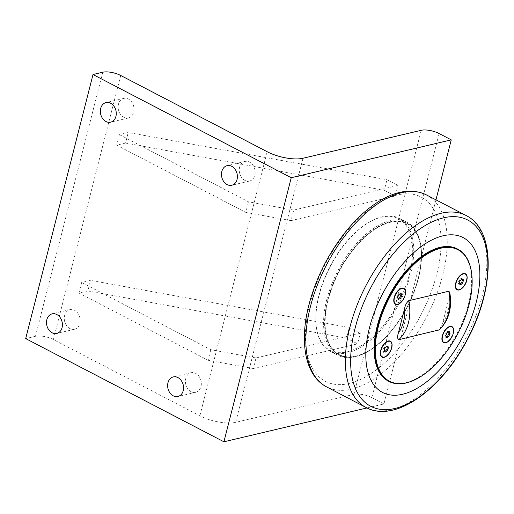<?xml version="1.0" encoding="UTF-8"?>
<svg xmlns="http://www.w3.org/2000/svg" width="514" height="514" viewBox="0 0 514 514"><rect width="100%" height="100%" fill="white"/><g stroke="black" fill="none" stroke-linecap="round" stroke-linejoin="round"><path stroke-width="0.39" stroke-dasharray="2.57 1.93" d="M446.409 337.666L445.42 337.152L446.152 336.843M445.754 335.565L444.764 335.051L445.42 337.152M447.244 332.558L446.255 332.044L444.764 335.051M448.651 331.96L448.394 331.132L446.255 332.044M449.384 331.646L448.394 331.132M451.761 326.84A8.732 4.549 -62.5 0 1 452.898 333.226A8.732 4.549 -62.5 0 1 446.319 342.151A8.732 4.549 -62.5 0 1 443.704 342.311M441.931 339.471A8.732 4.549 -62.5 0 1 441.911 339.336A8.732 4.549 -62.5 0 1 448.292 327.071A8.732 4.549 -62.5 0 1 448.414 327.007M460.602 284.884L459.754 284.242M459.195 283.812L458.205 283.298L459.612 284.37M459.953 280.766L458.963 280.252L458.205 283.298M461.97 278.929L461.129 278.28L458.963 280.252M462.118 278.8L461.129 278.28M465.221 274.02A8.732 4.549 -62.5 0 1 466.365 280.406A8.732 4.549 -62.5 0 1 462.002 287.853A8.732 4.549 -62.5 0 1 457.171 289.491M455.391 286.651A8.732 4.549 -62.5 0 1 455.372 286.516A8.732 4.549 -62.5 0 1 460.056 275.491A8.732 4.549 -62.5 0 1 461.758 274.258A8.732 4.549 -62.5 0 1 461.88 274.193M388.391 346.931L385.757 345.774L383.675 348.074L383.232 351.011L384.241 351.403M386.753 346.295L385.757 345.774M384.665 348.588L383.675 348.074M384.221 351.525L383.232 351.011M390.171 341.405A8.732 4.549 -62.5 0 1 391.308 347.792A8.732 4.549 -62.5 0 1 382.185 356.902A8.732 4.549 -62.5 0 1 382.114 356.877M380.334 354.037A8.732 4.549 -62.5 0 1 380.321 353.902A8.732 4.549 -62.5 0 1 386.701 341.643A8.732 4.549 -62.5 0 1 386.824 341.579M390.351 222.279A73.753 38.441 117.5 0 0 332.802 285.598A73.753 38.441 117.5 0 0 339.227 354.641A73.753 38.441 117.5 0 0 407.384 306.974A73.753 38.441 117.5 0 0 407.345 223.802A73.753 38.441 117.5 0 0 390.351 222.279M457.267 248.885A74.556 38.858 -62.5 0 1 457.312 332.963A74.556 38.858 -62.5 0 1 388.417 381.15M327.726 299.829A74.189 38.672 -62.5 0 1 378.702 226.391A74.189 38.672 -62.5 0 1 421.146 247.902A74.189 38.672 -62.5 0 1 366.887 352.122A74.189 38.672 -62.5 0 1 327.726 299.829M356.003 356.048A73.753 38.441 -62.5 0 1 339.009 354.525A73.753 38.441 -62.5 0 1 332.577 285.482A73.753 38.441 -62.5 0 1 390.132 222.164A73.753 38.441 -62.5 0 1 407.127 223.686A73.753 38.441 -62.5 0 1 413.552 292.729A73.753 38.441 -62.5 0 1 356.003 356.048M326.731 299.649A74.922 39.051 117.5 0 0 337.923 355.27A74.922 39.051 117.5 0 0 366.276 352.45A74.922 39.051 117.5 0 0 418.3 277.99A74.922 39.051 117.5 0 0 421.062 247.215A74.922 39.051 117.5 0 0 407.114 222.363A74.922 39.051 117.5 0 0 326.731 299.649M319.027 295.634A74.922 39.051 -62.5 0 1 371.05 221.174A74.922 39.051 -62.5 0 1 399.404 218.354A74.922 39.051 -62.5 0 1 410.59 273.975A74.922 39.051 -62.5 0 1 330.213 351.261A74.922 39.051 -62.5 0 1 316.258 326.416A74.922 39.051 -62.5 0 1 319.027 295.634M318.918 295.242A74.189 38.672 -62.5 0 1 370.433 221.502A74.189 38.672 -62.5 0 1 412.691 253.177A74.189 38.672 -62.5 0 1 366.36 342.176A74.189 38.672 -62.5 0 1 316.181 325.722A74.189 38.672 -62.5 0 1 318.918 295.242M366.97 407.955L383.939 403.94L371.828 397.637A13.094 4.587 14.3 0 0 353.915 394.366L235.675 422.335A26.188 9.168 -165.7 0 1 199.856 415.8L53.392 339.555A13.094 4.587 14.3 0 0 35.479 336.284L25.7 338.597M435.988 199.74L383.939 403.94M256.03 357.962L210.811 349.713L81.662 282.482L90.548 280.381L349.276 327.572L360.288 333.303L256.03 357.962L253.338 368.525L208.119 360.282L210.811 349.713M81.662 282.482L78.97 293.044L87.855 290.943L90.548 280.381M87.855 290.943L346.584 338.135L349.276 327.572M346.584 338.135L357.596 343.866L360.288 333.303M253.338 368.525L357.596 343.866M78.97 293.044L208.119 360.282M293.725 210.078L248.506 201.835L119.357 134.597L128.243 132.496L386.971 179.688L397.984 185.419L293.725 210.078L291.033 220.641L245.814 212.398L248.506 201.835M119.357 134.597L116.659 145.16L125.551 143.059L128.243 132.496M125.551 143.059L384.279 190.251L386.971 179.688M384.279 190.251L395.292 195.982L397.984 185.419M291.033 220.641L395.292 195.982M116.659 145.16L245.814 212.398M244.895 180.388A10.062 7.832 -103.3 0 0 249.534 181.044A10.062 7.832 -103.3 0 0 254.841 169.447A10.062 7.832 -103.3 0 0 244.902 161.46A10.062 7.832 -103.3 0 0 239.254 170.121A10.062 7.832 -103.3 0 0 244.895 180.388M69.91 328.587A10.062 7.832 -103.3 0 0 74.549 329.243A10.062 7.832 -103.3 0 0 79.856 317.646A10.062 7.832 -103.3 0 0 69.917 309.659A10.062 7.832 -103.3 0 0 64.269 318.32A10.062 7.832 -103.3 0 0 69.91 328.587M123.758 117.32A10.062 7.832 -103.3 0 0 128.404 117.982A10.062 7.832 -103.3 0 0 133.704 106.385A10.062 7.832 -103.3 0 0 123.771 98.399A10.062 7.832 -103.3 0 0 118.117 107.06A10.062 7.832 -103.3 0 0 123.758 117.32M191.041 391.649A10.062 7.832 -103.3 0 0 195.686 392.304A10.062 7.832 -103.3 0 0 200.993 380.713A10.062 7.832 -103.3 0 0 191.054 372.721A10.062 7.832 -103.3 0 0 185.406 381.382A10.062 7.832 -103.3 0 0 191.041 391.649M400.496 293.687L400.13 292.839L397.952 293.989L396.602 297.047L397.425 298.949L398.054 298.621M417.368 378.529A74.556 38.858 117.5 0 0 471.73 274.11M449.737 292.312L449.095 297.863L442.798 322.58L439.521 329.776M393.801 301.223A8.732 4.549 -62.5 0 1 393.782 301.088A8.732 4.549 -62.5 0 1 400.162 288.823A8.732 4.549 -62.5 0 1 400.226 288.791A8.732 4.549 -62.5 0 1 400.284 288.759M403.631 288.592A8.732 4.549 -62.5 0 1 404.775 294.978A8.732 4.549 -62.5 0 1 398.652 303.684A8.732 4.549 -62.5 0 1 395.574 304.063M401.119 293.353L400.13 292.839M398.941 294.503L397.952 293.989M397.592 297.561L396.602 297.047M398.421 299.469L397.425 298.949M397.309 194.979A103.828 54.118 117.5 0 0 309.839 304.23A103.828 54.118 117.5 0 0 349.263 383.463A103.828 54.118 117.5 0 0 436.739 274.213A103.828 54.118 117.5 0 0 397.309 194.979M366.437 407.692A108.248 56.418 117.5 0 0 466.134 337.557A108.248 56.418 117.5 0 0 466.41 215.662M426.106 194.748A108.191 56.392 -62.5 0 1 426.569 316.958A108.191 56.392 -62.5 0 1 326.191 386.676M353.915 394.366L421.229 130.293M439.142 133.556L371.828 397.637M35.479 336.284L102.794 72.211M120.706 75.474L53.392 339.555M199.856 415.8L267.164 151.726M302.99 158.261L235.675 422.335M442.798 322.58A36.121 28.109 -103.3 0 0 449.095 297.863M421.146 247.902L421.062 247.215M366.887 352.122L366.276 352.45M330.213 351.261L337.923 355.27M399.404 218.354L407.114 222.363M316.181 325.722L316.258 326.416M370.433 221.502L371.05 221.174M244.902 161.46L227.124 165.662M249.534 181.044L231.756 185.252M69.917 309.659L52.139 313.861M74.549 329.243L56.771 333.451M123.771 98.399L105.987 102.601M128.404 117.982L110.619 122.191M191.054 372.721L173.276 376.923M195.686 392.304L177.908 396.512"/><path stroke-width="0.77" d="M446.152 336.843L447.559 336.246L449.05 333.233L448.651 331.96M448.549 336.76L446.409 337.666L445.754 335.565L447.244 332.558L449.384 331.646L450.039 333.747L448.549 336.76L447.559 336.246M450.039 333.747L449.05 333.233M446.647 342.324A8.732 4.549 -62.5 0 1 443.865 342.401A8.732 4.549 -62.5 0 1 442.901 334.794A8.732 4.549 -62.5 0 1 449.146 326.994A8.732 4.549 -62.5 0 1 451.928 326.917A8.732 4.549 -62.5 0 1 452.892 334.524A8.732 4.549 -62.5 0 1 446.647 342.324M443.704 342.311A8.732 4.549 -62.5 0 1 443.537 342.228A8.732 4.549 -62.5 0 1 441.931 339.471M448.414 327.007A8.732 4.549 -62.5 0 1 448.818 326.82A8.732 4.549 -62.5 0 1 451.6 326.743A8.732 4.549 -62.5 0 1 451.761 326.84M459.754 284.242L461.778 282.404L462.529 279.359L461.97 278.929M462.767 282.918L460.602 284.884L459.195 283.812L459.953 280.766L462.118 278.8L463.525 279.873L462.767 282.918L461.778 282.404M463.525 279.873L462.529 279.359M462.337 288.02A8.732 4.549 -62.5 0 1 457.331 289.588A8.732 4.549 -62.5 0 1 455.924 283.542A8.732 4.549 -62.5 0 1 460.383 275.665A8.732 4.549 -62.5 0 1 465.388 274.103A8.732 4.549 -62.5 0 1 466.796 280.143A8.732 4.549 -62.5 0 1 462.337 288.02M457.171 289.491A8.732 4.549 -62.5 0 1 456.997 289.414A8.732 4.549 -62.5 0 1 455.391 286.651M461.88 274.193A8.732 4.549 -62.5 0 1 465.061 273.93A8.732 4.549 -62.5 0 1 465.221 274.02M387.948 349.867L385.86 352.161L384.221 351.525L384.665 348.588L386.753 346.295L388.391 346.931L387.948 349.867L386.952 349.347L387.383 346.539M385.86 352.161L384.87 351.647L386.952 349.347M384.241 351.403L384.87 351.647M390.1 341.38A8.732 4.549 -62.5 0 1 390.338 341.482A8.732 4.549 -62.5 0 1 390.454 351.107A8.732 4.549 -62.5 0 1 382.512 357.076A8.732 4.549 -62.5 0 1 382.275 356.967A8.732 4.549 -62.5 0 1 382.159 347.348A8.732 4.549 -62.5 0 1 390.1 341.38M386.824 341.579A8.732 4.549 -62.5 0 1 389.766 341.206A8.732 4.549 -62.5 0 1 390.004 341.315A8.732 4.549 -62.5 0 1 390.171 341.405M382.114 356.877A8.732 4.549 -62.5 0 1 381.947 356.8A8.732 4.549 -62.5 0 1 380.334 354.037M443.036 235.797A87.284 45.495 117.5 0 0 369.502 327.636A87.284 45.495 117.5 0 0 402.648 394.244A87.284 45.495 117.5 0 0 476.182 302.405A87.284 45.495 117.5 0 0 443.036 235.797M388.963 381.439L388.417 381.15A74.556 38.858 -62.5 0 1 381.915 311.356A74.556 38.858 -62.5 0 1 440.093 247.35A74.556 38.858 -62.5 0 1 457.267 248.885L457.82 249.174A74.556 38.858 117.5 0 0 440.639 247.639A74.556 38.858 117.5 0 0 382.467 311.638A74.556 38.858 117.5 0 0 388.963 381.439A74.556 38.858 117.5 0 0 406.144 382.975A74.556 38.858 117.5 0 0 417.182 378.632A74.556 38.858 117.5 0 0 417.368 378.529M291.232 177.715L451.253 139.866L439.142 133.556A13.094 4.587 -165.7 0 0 421.229 130.293L302.99 158.261A26.188 9.168 14.3 0 1 267.164 151.726L120.706 75.474A13.094 4.587 -165.7 0 0 102.794 72.211L93.015 74.524L291.232 177.715L223.918 441.789L366.97 407.955M451.253 139.866L435.988 199.74M227.111 184.59A10.062 7.832 76.7 0 1 221.476 174.33A10.062 7.832 76.7 0 1 227.124 165.662A10.062 7.832 76.7 0 1 231.769 166.324A10.062 7.832 76.7 0 1 237.404 176.591A10.062 7.832 76.7 0 1 231.756 185.252A10.062 7.832 76.7 0 1 227.111 184.59M52.126 332.789A10.062 7.832 76.7 0 1 46.491 322.529A10.062 7.832 76.7 0 1 52.139 313.861A10.062 7.832 76.7 0 1 56.784 314.523A10.062 7.832 76.7 0 1 62.419 324.79A10.062 7.832 76.7 0 1 56.771 333.451A10.062 7.832 76.7 0 1 52.126 332.789M105.98 121.529A10.062 7.832 76.7 0 1 100.339 111.262A10.062 7.832 76.7 0 1 105.987 102.601A10.062 7.832 76.7 0 1 110.632 103.263A10.062 7.832 76.7 0 1 116.273 113.523A10.062 7.832 76.7 0 1 110.619 122.191A10.062 7.832 76.7 0 1 105.98 121.529M173.263 395.851A10.062 7.832 76.7 0 1 167.628 385.59A10.062 7.832 76.7 0 1 173.276 376.923A10.062 7.832 76.7 0 1 177.921 377.584A10.062 7.832 76.7 0 1 183.556 387.852A10.062 7.832 76.7 0 1 177.908 396.512A10.062 7.832 76.7 0 1 173.263 395.851M93.015 74.524L25.7 338.597L223.918 441.789M398.054 298.621L399.603 297.805L400.952 294.747L400.496 293.687M406.574 382.75A74.119 38.634 -62.5 0 1 376.242 337.011A74.119 38.634 -62.5 0 1 425.399 255.22A74.119 38.634 -62.5 0 1 471.749 274.315A74.119 38.634 -62.5 0 1 417.548 378.433A74.119 38.634 -62.5 0 1 406.574 382.75M471.73 274.11A74.556 38.858 117.5 0 0 471.704 273.898A74.556 38.858 117.5 0 0 457.82 249.174M439.521 329.776L398.716 339.709C397.38 338.662 397.258 336.458 398.35 333.091L404.646 308.381C405.238 305.13 406.574 302.579 408.656 300.722L448.728 291.245L449.737 292.312C452.301 307.738 448.895 320.228 439.521 329.776M394.148 297.657A9.021 4.703 -62.5 0 1 400.412 288.695A9.021 4.703 -62.5 0 1 405.167 295.049A9.021 4.703 -62.5 0 1 398.973 303.98A9.021 4.703 -62.5 0 1 393.814 301.365A9.021 4.703 -62.5 0 1 394.148 297.657M442.278 335.905A9.021 4.703 -62.5 0 1 448.536 326.943A9.021 4.703 -62.5 0 1 453.297 333.297A9.021 4.703 -62.5 0 1 447.103 342.228A9.021 4.703 -62.5 0 1 441.944 339.613A9.021 4.703 -62.5 0 1 442.278 335.905M380.681 350.471A9.021 4.703 -62.5 0 1 386.946 341.508A9.021 4.703 -62.5 0 1 391.707 347.869A9.021 4.703 -62.5 0 1 385.513 356.793A9.021 4.703 -62.5 0 1 380.354 354.178A9.021 4.703 -62.5 0 1 380.681 350.471M455.738 283.092A9.021 4.703 -62.5 0 1 462.002 274.123A9.021 4.703 -62.5 0 1 466.763 280.483A9.021 4.703 -62.5 0 1 460.563 289.408A9.021 4.703 -62.5 0 1 455.404 286.793A9.021 4.703 -62.5 0 1 455.738 283.092M400.284 288.759A8.732 4.549 -62.5 0 1 403.471 288.495A8.732 4.549 -62.5 0 1 403.631 288.592M395.574 304.063A8.732 4.549 -62.5 0 1 395.407 303.98A8.732 4.549 -62.5 0 1 393.801 301.223M400.554 288.964A8.732 4.549 -62.5 0 1 403.798 288.669A8.732 4.549 -62.5 0 1 404.878 295.948A8.732 4.549 -62.5 0 1 398.98 303.858A8.732 4.549 -62.5 0 1 395.735 304.153A8.732 4.549 -62.5 0 1 394.662 296.88A8.732 4.549 -62.5 0 1 400.554 288.964M397.592 297.561L398.941 294.503L401.119 293.353L401.942 295.261L400.592 298.319L398.421 299.469L397.592 297.561M401.942 295.261L400.952 294.747M400.592 298.319L399.603 297.805M443.543 217.833A105.017 54.735 -62.5 0 1 483.417 297.966A105.017 54.735 -62.5 0 1 394.951 408.463A105.017 54.735 -62.5 0 1 355.071 328.324A105.017 54.735 -62.5 0 1 443.543 217.833M349.938 327.148A108.248 56.418 117.5 0 0 366.437 407.692C395.247 422.99 441.16 389.863 467.046 340.229C494.494 289.851 496.209 230.799 466.41 215.662A108.248 56.418 117.5 0 0 441.134 213.252A108.248 56.418 117.5 0 0 349.938 327.148M366.437 407.692L326.191 386.676A108.191 56.392 -62.5 0 1 310.43 306.556A108.191 56.392 -62.5 0 1 401.575 192.718A108.191 56.392 -62.5 0 1 426.106 194.748L466.41 215.662M404.646 308.381A36.121 28.109 76.7 0 1 398.35 333.091M398.716 339.709A39.758 30.943 -103.3 0 0 408.656 300.722M448.728 291.245A39.758 30.943 76.7 0 1 438.789 330.232M451.928 326.917L451.6 326.743M443.865 342.401L443.537 342.228M465.388 274.103L465.061 273.93M457.331 289.588L456.997 289.414M390.338 341.482L390.004 341.315M382.275 356.967L381.947 356.8M426.106 194.748C413.301 188.818 398.813 190.302 382.641 199.201C370.292 206.082 358.476 216.304 347.201 229.861C328.999 252.226 316.238 277.232 308.914 304.873C299.225 342.093 305.091 375.451 326.191 386.676M471.749 274.315L471.704 273.898M417.548 378.433L417.182 378.632M403.798 288.669L403.471 288.495M395.735 304.153L395.407 303.98"/></g></svg>
